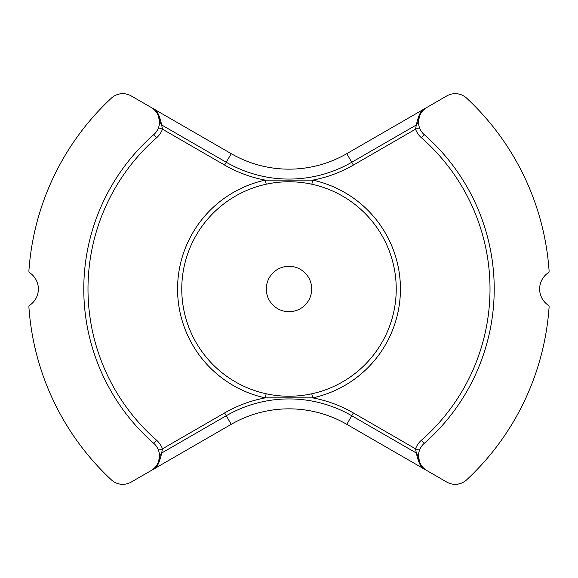 <?xml version="1.0" encoding="UTF-8"?>
<svg xmlns="http://www.w3.org/2000/svg" width="578" height="578" viewBox="0 0 578 578"><rect width="100%" height="100%" fill="white"/><g stroke="black" fill="none" stroke-linecap="round" stroke-linejoin="round"><path stroke-width="0.87" d="M548.19 272.816A2.102 2.102 0 0 0 549.1 270.93A260.729 260.729 0 0 0 466.67 98.181A16.82 16.82 0 0 0 446.794 95.926L426.896 107.414A16.82 16.82 0 0 0 424.223 134.631A205.219 205.219 0 0 1 424.223 443.369A16.82 16.82 0 0 0 426.896 470.586L446.794 482.074A16.82 16.82 0 0 0 466.67 479.819A260.729 260.729 0 0 0 549.1 307.07A2.102 2.102 0 0 0 548.19 305.184A19.587 19.587 0 0 1 548.19 272.816M28.9 270.93A2.102 2.102 0 0 0 29.81 272.816A19.587 19.587 0 0 1 29.81 305.184A2.102 2.102 0 0 0 28.9 307.07A260.729 260.729 0 0 0 111.33 479.819A16.82 16.82 0 0 0 131.206 482.074L151.104 470.586A16.82 16.82 0 0 0 153.777 443.369A205.219 205.219 0 0 1 153.777 134.631A16.82 16.82 0 0 0 151.104 107.414L131.206 95.926A16.82 16.82 0 0 0 111.33 98.181A260.729 260.729 0 0 0 28.9 270.93M396.233 289A107.233 107.233 0 0 0 289 181.767A107.233 107.233 0 0 0 181.767 289A107.233 107.233 0 0 0 289 396.233A107.233 107.233 0 0 0 396.233 289M311.708 289A22.708 22.708 0 0 1 289 311.708A22.708 22.708 0 0 1 266.292 289A22.708 22.708 0 0 1 289 266.292A22.708 22.708 0 0 1 311.708 289M158.639 450.652L158.502 450.262L162.454 448.824A21.025 21.025 0 0 0 156.551 440.205A201.014 201.014 0 0 1 156.551 137.795A21.025 21.025 0 0 0 162.454 129.176L161.681 124.978L226.258 162.259L231.214 153.669L151.104 107.414M159.174 125.332L159.304 124.631M159.47 123.179L159.506 122.529M152.093 108.028L152.491 108.31M152.975 108.671L153.741 109.293M154.398 109.899L155.46 111.027M155.72 111.337L156.284 112.067M156.291 112.081L156.941 113.042M157.476 113.96L158.293 115.679M158.509 116.257L159.514 122.312M231.214 153.669A115.564 115.564 0 0 0 346.786 153.669L351.742 162.259A125.491 125.491 0 0 1 226.258 162.259L224.632 165.077L162.454 129.176L158.502 127.738L158.639 127.348M153.228 108.635C156.681 109.553 159.499 114.993 161.681 124.978L159.499 121.257M311.752 393.791L312.734 397.881A111.438 111.438 0 0 0 312.734 180.119L265.266 180.119A111.438 111.438 0 0 0 265.266 397.881L266.162 393.777L266.834 393.921M426.896 107.414L424.772 108.635C421.319 109.553 418.501 115 416.319 124.978L351.742 162.259L353.368 165.077A128.735 128.735 0 0 1 312.734 180.119L311.838 184.223L311.166 184.079M224.632 165.077A128.735 128.735 0 0 0 265.266 180.119L266.248 184.209M268.344 183.775L270.829 183.32M273.64 182.872L276.833 182.46M280.308 182.121L282.794 181.947M283.56 181.904L286.413 181.795M287.288 181.781L289.094 181.767M289.368 181.767L290.214 181.774M291.774 181.803L294.657 181.918M296.81 182.048L297.93 182.135M301.369 182.482L304.49 182.894M307.25 183.327L309.685 183.782M309.656 394.225L307.171 394.68M304.36 395.128L301.167 395.54M297.692 395.879L295.206 396.053M294.44 396.096L291.587 396.205M290.712 396.219L287.786 396.226M286.226 396.197L283.343 396.082M281.19 395.952L280.07 395.865M276.631 395.518L273.51 395.106M270.75 394.673L268.315 394.218M224.632 412.923A128.735 128.735 0 0 1 265.266 397.881L312.734 397.881A128.735 128.735 0 0 1 353.368 412.923L351.742 415.741A125.491 125.491 0 0 0 226.258 415.741L224.632 412.923L162.454 448.824L161.681 453.022L159.506 456.432L158.509 461.743M418.508 122.89L418.494 121.568L416.319 124.978L415.546 129.176A21.025 21.025 0 0 0 421.449 137.795A201.014 201.014 0 0 1 421.449 440.205A21.025 21.025 0 0 0 415.546 448.824L416.319 453.022L418.501 456.743M419.238 126.958L419.014 126.156M418.819 125.325L418.696 124.61M418.523 123.136L418.494 122.493M419.361 127.348L419.498 127.738L415.546 129.176L353.368 165.077M418.501 121.264L419.491 116.257M419.707 115.679L420.524 113.96M421.059 113.042L421.709 112.081M421.716 112.067L422.28 111.337M422.54 111.027L423.602 109.899M424.259 109.293L425.025 108.671M425.509 108.31L425.907 108.028M424.772 108.635L346.786 153.669M418.826 452.668L418.696 453.369M418.53 454.821L418.494 455.471M425.907 469.972L425.509 469.69M425.025 469.329L424.259 468.707M423.602 468.101L422.54 466.973M422.28 466.663L421.716 465.933M421.709 465.919L421.059 464.958M420.524 464.04L419.707 462.321M419.491 461.743L418.486 455.688M424.772 469.365C421.319 468.447 418.501 463.007 416.319 453.022L351.742 415.741L346.786 424.331L426.896 470.586M346.786 424.331A115.564 115.564 0 0 0 231.214 424.331L226.258 415.741L161.681 453.022C159.499 463 156.681 468.447 153.228 469.365L231.214 424.331M151.104 470.586L153.228 469.365M158.293 462.321L157.476 464.04M156.941 464.958L156.291 465.919M156.284 465.933L155.72 466.663M155.46 466.973L154.398 468.101M153.741 468.707L152.975 469.329M152.491 469.69L152.093 469.972M158.762 451.042L158.986 451.844M159.181 452.675L159.304 453.39M159.477 454.864L159.506 455.507M353.368 412.923L415.546 448.824L419.498 450.262L419.361 450.652M156.551 137.795L153.777 134.631M156.551 440.205L153.777 443.369M421.449 440.205L424.223 443.369M421.449 137.795L424.223 134.631M159.412 123.8L159.318 124.545M159.196 125.245L159.015 126.04M419.202 126.835L418.999 126.112M418.992 126.076L418.804 125.245M418.682 124.552L418.588 123.808M158.798 451.165L159.001 451.888M159.008 451.924L159.196 452.755M159.318 453.448L159.412 454.192M159.492 455.11L159.499 456.736M418.588 454.2L418.682 453.455M418.804 452.755L418.985 451.96"/></g></svg>
